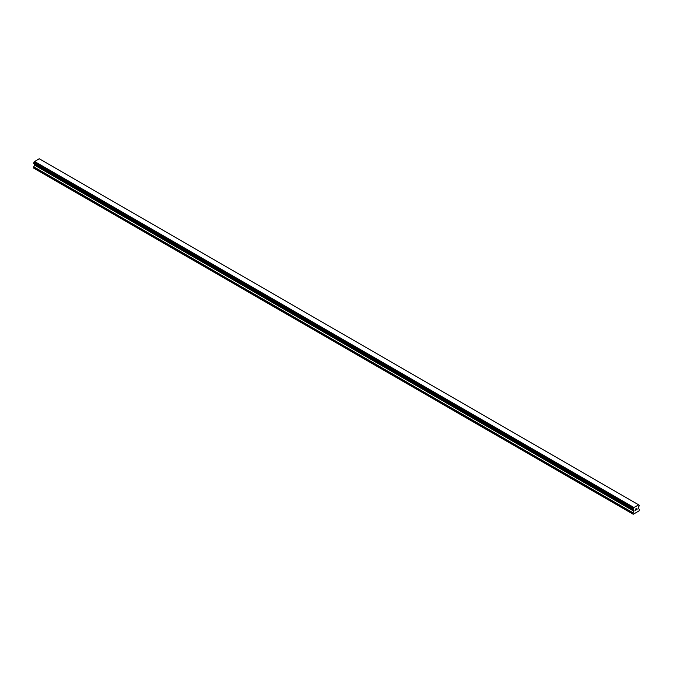 <?xml version="1.0" encoding="UTF-8"?>
<svg xmlns="http://www.w3.org/2000/svg" width="673" height="673" viewBox="0 0 673 673"><rect width="100%" height="100%" fill="white"/><g stroke="black" fill="none" stroke-linecap="round" stroke-linejoin="round"><path stroke-width="1.01" d="M635.371 509.209L635.371 509.722L635.943 508.881L635.371 509.209M635.371 509.806L635.371 510.311L635.371 509.806M635.371 510.311L635.943 509.983L635.371 510.311M635.943 510.075L635.304 510.445L635.304 509.167L635.943 508.796M635.295 510.437L635.943 510.067M636.38 508.864L636.969 508.325M636.818 509.024L636.473 509.68L636.818 509.024M636.473 509.68L637.079 509.335L636.473 509.68M636.313 509.856L637.079 509.419L636.322 509.856L636.952 508.468M633.604 509.865L633.091 509.57A0.909 0.53 -60 0 1 633.604 509.865L634 510.874L632.906 513.078L633.226 514.256L639.03 510.908L639.35 509.36L638.256 508.418L638.66 506.946A0.909 0.53 -60 0 1 639.165 506.062L639.35 505.314L638.635 504.826L639.165 505.179A0.909 0.53 -60 0 1 638.66 504.885L633.672 507.635L34.34 161.823A0.909 0.53 -60 0 1 33.835 162.706L33.7 163.556L632.957 509.537L33.65 163.455M632.906 509.427L633.091 508.679A0.909 0.53 -60 0 0 633.596 507.804L633.672 507.635M632.957 509.537L33.751 163.589L633.091 509.57M34.685 164.128L33.65 168.09L632.906 514.071M34.365 163.943L633.621 509.924L34.39 163.96M638.458 504.725L39.202 158.744L34.416 161.663M638.61 504.809L39.328 158.82M633.798 507.417L34.542 161.436M633.596 507.804L34.34 161.823M639.165 505.179L638.66 504.885M633.091 508.679L33.835 162.706M633.007 508.78L33.751 162.799M632.957 508.881L33.7 162.9M632.906 509.04L33.65 163.059M634 510.294L34.744 164.313M634 510.874L34.744 164.893M633.907 511.194L34.651 165.213M632.999 512.759L33.743 166.786M632.906 513.078L33.65 167.097"/></g></svg>
